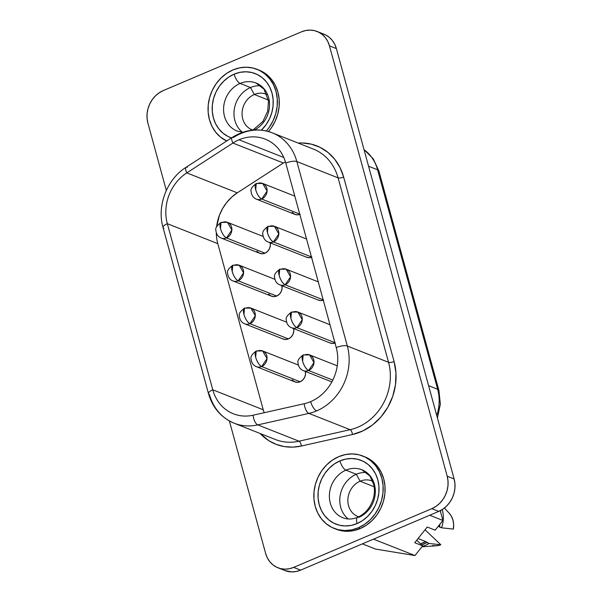 <?xml version="1.0" encoding="UTF-8"?>
<svg xmlns="http://www.w3.org/2000/svg" width="602" height="602" viewBox="0 0 602 602"><rect width="100%" height="100%" fill="white"/><g stroke="black" fill="none" stroke-linecap="round" stroke-linejoin="round"><path stroke-width="0.9" d="M356.301 474.263A25.818 22.515 -68.4 0 0 340.228 495.183A25.818 22.515 -68.4 0 0 348.242 518.969A25.818 22.515 111.6 0 1 340.228 495.183A25.818 22.515 111.6 0 1 356.301 474.263A25.818 22.515 111.6 0 1 366.595 472.54A25.818 22.515 -68.4 0 0 356.301 474.263L360.101 481.216L356.301 474.263L345.902 470.154L356.301 474.263M361.847 469.748L369.952 476.099L373.752 484.587C374.722 488.892 374.632 493.354 373.473 497.982C370.651 507.403 365.361 513.845 357.618 517.299C352.426 519.413 347.505 519.571 342.862 517.765A25.818 22.515 111.6 0 1 329.429 494.34A25.818 22.515 111.6 0 1 345.902 470.154A8.466 3.138 -113 0 1 339.934 460.891A34.284 29.897 -68.4 0 0 319.21 504.687A34.284 29.897 -68.4 0 0 357.076 523.567A8.466 3.138 -113 0 1 357.573 517.321A8.466 3.138 -113 0 1 358.815 517.351A25.818 22.515 111.6 0 0 375.287 493.166A25.818 22.515 111.6 0 0 361.847 469.748L361.847 469.748A25.818 22.515 111.6 0 0 345.902 470.154A25.818 22.515 111.6 0 1 364.669 471.133M372.751 481.269A19.136 16.69 -68.4 0 0 360.101 481.216A19.136 16.69 111.6 0 1 371.923 480.915A19.136 16.69 111.6 0 1 372.751 481.269M374.158 486.77L360.101 481.216L374.158 486.77M340.04 516.373A25.818 22.515 111.6 0 1 329.595 492.571A25.818 22.515 111.6 0 1 345.902 470.154A8.466 3.138 67 0 1 339.934 460.891L334.381 463.924L329.377 468.047L325.103 473.097L321.724 478.876L319.384 485.174L318.157 491.744L318.097 498.336L319.21 504.687L321.445 510.564L324.719 515.733L328.91 520L333.854 523.198L339.355 525.207L345.217 525.952L351.199 525.395L357.076 523.567L362.63 520.534L367.634 516.418L371.908 511.369L375.287 505.582L377.627 499.284L378.854 492.714L378.914 486.13L377.8 479.779L375.565 473.902L372.292 468.732L368.1 464.466L363.156 461.267L357.656 459.258L351.794 458.513L345.811 459.063L339.934 460.891A34.284 29.897 -68.4 0 1 377.8 479.779A34.284 29.897 -68.4 0 1 357.076 523.567A8.466 3.138 67 0 1 357.573 517.321M358.243 527.826A38.934 33.953 111.6 0 1 334.185 528.443A38.934 33.953 111.6 0 1 313.92 493.113A38.934 33.953 111.6 0 1 338.768 456.64L345.45 454.563L352.245 453.931L358.897 454.773L365.151 457.061L370.764 460.696L375.52 465.542L379.245 471.411L381.781 478.086L383.038 485.302L382.977 492.782L381.585 500.239L378.921 507.396L375.091 513.965L370.238 519.699L364.549 524.38L358.243 527.826L351.56 529.903L344.765 530.528L338.113 529.685L331.86 527.405L326.246 523.77L321.491 518.924L317.766 513.047L315.23 506.38L313.966 499.163L314.033 491.676L315.425 484.219L318.089 477.062L321.919 470.493L326.773 464.759L332.462 460.078L338.768 456.64A38.934 33.953 111.6 0 1 362.825 456.023A38.934 33.953 111.6 0 1 383.09 491.345A38.934 33.953 111.6 0 1 358.243 527.826L360.169 528.586L358.243 527.826M334.185 528.443L336.112 529.203A38.934 33.953 -68.4 0 0 360.169 528.586L366.475 525.14L372.164 520.459L377.018 514.725L380.848 508.156L383.512 501.007L384.904 493.542L384.964 486.062L383.707 478.846L381.171 472.171L377.446 466.302L372.691 461.456L364.601 456.722M250.507 87.538A25.818 22.515 -68.4 0 0 234.426 108.458A25.818 22.515 -68.4 0 0 242.44 132.244A25.818 22.515 111.6 0 1 234.426 108.458A25.818 22.515 111.6 0 1 250.507 87.538L254.307 94.491A19.136 16.69 -68.4 0 0 242.072 112.928A19.136 16.69 -68.4 0 0 252.908 130.085A19.136 16.69 111.6 0 1 252.057 129.776A19.136 16.69 111.6 0 1 242.094 112.416A19.136 16.69 111.6 0 1 254.307 94.491L268.357 100.045L254.307 94.491A19.136 16.69 111.6 0 1 266.129 94.19A19.136 16.69 111.6 0 1 266.957 94.544A19.136 16.69 -68.4 0 0 254.307 94.491L250.507 87.538A25.818 22.515 111.6 0 1 260.801 85.815A25.818 22.515 -68.4 0 0 250.507 87.538L240.108 83.43L250.507 87.538M242.869 132.267L237.068 131.033A25.818 22.515 111.6 0 1 223.628 107.615A25.818 22.515 111.6 0 1 240.108 83.43A25.818 22.515 111.6 0 1 258.875 84.408M261.381 130.137A34.284 29.897 -68.4 0 0 269.907 87.448A34.284 29.897 -68.4 0 0 234.133 74.166A8.466 3.138 67 0 0 240.108 83.43A8.466 3.138 -113 0 1 234.133 74.166L228.587 77.199L223.575 81.315L219.301 86.364L215.93 92.151L213.59 98.45L212.363 105.019L212.303 111.603L213.409 117.962L215.644 123.831L218.925 129.001L223.109 133.268L228.053 136.473L231.507 137.896A34.284 29.897 -68.4 0 1 212.213 107.126A34.284 29.897 -68.4 0 1 234.133 74.166L240.017 72.338L246 71.788L251.854 72.526L257.363 74.535L262.306 77.741L266.498 82.007L269.771 87.177L272.006 93.047L273.112 99.405L273.06 105.99L271.833 112.559L269.485 118.857L266.114 124.644L261.381 130.137M232.974 69.915A38.934 33.953 111.6 0 1 257.024 69.298A38.934 33.953 111.6 0 1 266.34 130.973L269.29 127.24L273.12 120.671L275.784 113.515L277.176 106.057L277.244 98.57L275.987 91.361L273.443 84.686L269.726 78.817L264.97 73.971L259.349 70.336L253.096 68.049L246.444 67.206L239.649 67.838L232.974 69.915L226.668 73.354L220.979 78.034L216.126 83.768L212.295 90.338L209.631 97.494L208.239 104.951L208.172 112.439L209.436 119.647L211.972 126.322L215.689 132.192L220.452 137.038L226.713 140.988A38.934 33.953 111.6 0 1 208.202 105.358A38.934 33.953 111.6 0 1 232.974 69.915M258.807 69.998L266.889 74.731L271.652 79.577L275.37 85.446L277.913 92.121L279.17 99.338L279.102 106.817L277.71 114.275L275.046 121.431L271.216 128L268.454 131.522A38.934 33.953 -68.4 0 0 258.95 70.058A38.934 33.953 -68.4 0 0 257.987 69.697M305.282 370.96L305.538 374.151L304.657 377.334L302.768 380.005L300.165 381.773L261.644 366.543A8.466 3.138 -113 0 1 255.669 357.279A8.466 3.138 -113 0 1 256.211 351.011L255.669 357.279C257.189 362.073 259.176 365.158 261.644 366.543L267.04 358.611L262.638 350.928A8.466 7.382 111.6 0 1 267.04 358.611A8.466 7.382 111.6 0 1 261.644 366.543L300.165 381.773A8.466 7.382 -68.4 0 0 305.395 371.442M270.102 242.358L270.358 245.556L269.478 248.731L267.589 251.403L264.985 253.171L226.457 237.94A8.466 3.138 -113 0 1 220.49 228.677A8.466 3.138 -113 0 1 221.032 222.416L220.49 228.677C222.003 233.471 223.997 236.556 226.457 237.94L231.86 230.009L227.458 222.334A8.466 7.382 111.6 0 1 231.86 230.009A8.466 7.382 111.6 0 1 226.457 237.94L264.985 253.171A8.466 7.382 -68.4 0 0 270.215 242.847M281.826 285.228L282.082 288.418L281.202 291.594L279.313 294.273L276.709 296.041L238.189 280.81A8.466 3.138 -113 0 1 232.221 271.547A8.466 3.138 -113 0 1 232.756 265.279L232.221 271.547C233.734 276.333 235.721 279.426 238.189 280.81L243.592 272.879L239.182 265.196A8.466 7.382 111.6 0 1 243.592 272.879A8.466 7.382 111.6 0 1 238.189 280.81L276.709 296.041A8.466 7.382 -68.4 0 0 281.947 285.709M257.408 351.064A8.466 7.382 111.6 0 1 262.638 350.928L256.211 351.011A8.466 3.138 -113 0 1 257.408 351.064M222.228 222.462A8.466 7.382 111.6 0 1 227.458 222.334L221.032 222.416A8.466 3.138 -113 0 1 222.228 222.462M233.952 265.332A8.466 7.382 111.6 0 1 239.182 265.196L232.756 265.279A8.466 3.138 -113 0 1 233.952 265.332M302.625 361.245C304.138 366.031 306.125 369.124 308.593 370.508L313.996 362.577L309.586 354.894A8.466 7.382 111.6 0 1 313.996 362.577A8.466 7.382 111.6 0 1 308.593 370.508L332.816 380.08L308.593 370.508A8.466 7.382 111.6 0 1 303.363 370.636A8.466 7.382 -68.4 0 0 308.593 370.508A8.466 3.138 -113 0 1 302.625 361.245A8.466 3.138 -113 0 1 303.167 354.977L302.625 361.245M290.894 318.375C292.414 323.169 294.401 326.254 296.869 327.638L302.264 319.707L297.862 312.032A8.466 7.382 111.6 0 1 302.264 319.707A8.466 7.382 111.6 0 1 296.869 327.638L334.908 342.681L296.869 327.638A8.466 7.382 111.6 0 1 291.639 327.774A8.466 7.382 -68.4 0 0 296.869 327.638A8.466 3.138 -113 0 1 290.894 318.375A8.466 3.138 -113 0 1 291.436 312.114L290.894 318.375M255.715 189.78C257.227 194.566 259.221 197.659 261.682 199.036L267.085 191.112L262.683 183.429A8.466 7.382 111.6 0 1 267.085 191.112A8.466 7.382 111.6 0 1 261.682 199.036L299.721 214.079L261.682 199.036A8.466 7.382 111.6 0 1 256.452 199.172A8.466 7.382 -68.4 0 0 261.682 199.036A8.466 3.138 -113 0 1 255.715 189.78A8.466 3.138 -113 0 1 256.256 183.512L255.715 189.78M267.446 232.643C268.959 237.436 270.945 240.522 273.413 241.906L278.816 233.975L274.407 226.299A8.466 7.382 111.6 0 1 278.816 233.975A8.466 7.382 111.6 0 1 273.413 241.906L311.452 256.949L273.413 241.906A8.466 7.382 111.6 0 1 268.183 242.042A8.466 7.382 -68.4 0 0 273.413 241.906A8.466 3.138 -113 0 1 267.446 232.643A8.466 3.138 -113 0 1 267.98 226.382L267.446 232.643M304.356 355.029A8.466 7.382 111.6 0 1 309.586 354.894L303.167 354.977A8.466 3.138 -113 0 1 304.356 355.029M292.632 312.167A8.466 7.382 111.6 0 1 297.862 312.032L291.436 312.114A8.466 3.138 -113 0 1 292.632 312.167M257.453 183.565A8.466 7.382 111.6 0 1 262.683 183.429L256.256 183.512A8.466 3.138 -113 0 1 257.453 183.565M269.177 226.427A8.466 7.382 111.6 0 1 274.407 226.299L267.98 226.382A8.466 3.138 -113 0 1 269.177 226.427M293.55 328.09L293.814 331.288L292.933 334.464L291.044 337.143L288.433 338.903L249.913 323.673A8.466 3.138 -113 0 1 243.945 314.41A8.466 3.138 -113 0 1 244.487 308.149L243.945 314.41C245.458 319.203 247.452 322.288 249.913 323.673L255.316 315.741L250.906 308.066A8.466 7.382 111.6 0 1 255.316 315.741A8.466 7.382 111.6 0 1 249.913 323.673L288.433 338.903A8.466 7.382 -68.4 0 0 293.671 328.579M245.684 308.201A8.466 7.382 111.6 0 1 250.906 308.066L244.487 308.149A8.466 3.138 -113 0 1 245.684 308.201M279.17 275.513C280.683 280.299 282.677 283.392 285.137 284.776L290.54 276.845L286.138 269.162A8.466 7.382 111.6 0 1 290.54 276.845A8.466 7.382 111.6 0 1 285.137 284.776L323.176 299.811L285.137 284.776A8.466 7.382 111.6 0 1 279.907 284.904A8.466 7.382 -68.4 0 0 285.137 284.776A8.466 3.138 -113 0 1 279.17 275.513A8.466 3.138 -113 0 1 279.712 269.245L279.17 275.513M280.908 269.297A8.466 7.382 111.6 0 1 286.131 269.162L279.712 269.245A8.466 3.138 -113 0 1 280.908 269.297M233.869 423.093A50.786 44.292 -68.4 0 0 257.776 424.892L308.894 413.393A8.466 3.559 -102.7 0 1 304.213 403.716A8.466 3.559 77.3 0 0 308.894 413.393A50.786 44.292 -68.4 0 0 316.629 410.895A8.466 3.138 -113 0 1 310.655 401.632A42.321 36.91 111.6 0 1 304.213 403.716L253.096 415.214A8.466 3.559 77.3 0 0 257.776 424.892A50.786 44.292 111.6 0 1 234.133 423.198L275.347 439.498A50.786 44.292 -68.4 0 0 298.998 441.191A4.229 1.783 -102.7 0 1 301.339 446.029A55.023 47.979 111.6 0 1 260.117 433.47L268.778 440.672L276.265 444.404L284.355 446.579L292.798 447.128L301.339 446.029L352.456 434.531L362.871 430.904L372.533 424.937L380.983 416.908L387.831 407.208L392.752 396.289L395.499 384.67L395.95 372.901L394.092 361.539L343.629 177.071L340.04 167.649L334.78 159.349L328.06 152.502L320.129 147.362L311.287 144.141L301.888 142.945L298.118 143.05A55.023 47.979 111.6 0 1 343.629 177.071A4.229 1.347 -15.3 0 1 338.083 177.853A50.786 44.292 -68.4 0 0 313.514 149.138M163.955 228.293A8.466 2.701 -15.3 0 1 163.014 227.405A8.466 2.701 -15.3 0 1 167.341 223.696A42.321 36.91 111.6 0 1 186.801 172.887L232.906 143.05A42.321 36.91 111.6 0 1 239.024 139.792L283.79 157.491L239.024 139.792A42.321 36.91 111.6 0 1 265.173 139.122A42.321 36.91 111.6 0 1 285.777 163.104A8.466 2.701 -15.3 0 1 296.861 161.554A50.786 44.292 -68.4 0 0 271.713 132.613M233.418 137.489A50.786 44.292 111.6 0 1 240.762 133.576A50.786 44.292 111.6 0 1 272.134 132.779A50.786 44.292 111.6 0 1 296.861 161.554A8.466 2.701 164.7 0 0 285.777 163.104L336.24 347.572A8.466 2.701 -15.3 0 1 347.331 346.015L296.861 161.554L338.083 177.853A50.786 44.292 -68.4 0 0 313.356 149.07L272.134 132.779C258.469 127.812 245.149 129.377 232.161 137.467A8.466 2.626 -122.9 0 1 233.418 137.489M449.054 513.039L451.124 515.779L452.9 519.857L453.66 524.387L453.344 529.098L441.552 527.803L438.414 526.095L439.242 526.885L440.13 523.943A27.511 23.99 111.6 0 1 439.242 526.885L441.552 527.803A27.511 23.99 -68.4 0 0 442.222 509.578A27.511 23.99 111.6 0 1 441.552 527.803L453.344 529.098A19.046 16.608 -68.4 0 0 449.115 513.1L444.404 508.035M440.408 510.624A27.511 23.99 111.6 0 1 440.754 512.603L440.408 510.624M440.235 510.714L442.906 520.459L435.171 530.174L427.232 527.036L414.748 542.718L422.679 545.856L414.966 555.548L375.64 549.099L362.404 543.862L375.64 549.099L414.966 555.548L373.496 539.151L414.966 555.548L422.679 545.856L414.748 542.718L427.232 527.036L435.171 530.174L442.906 520.459L429.723 515.244L442.906 520.459L440.235 510.714M321.46 33.388L325.539 34.878L329.196 37.249L332.304 40.409L334.727 44.239L336.383 48.589L454.119 478.959L447.188 476.22L329.452 45.85A25.397 22.146 111.6 0 0 317.088 31.462A25.397 22.146 111.6 0 0 301.399 31.861L163.232 90.601A25.397 22.146 111.6 0 0 147.881 123.041L166.318 190.443L147.881 123.041L147.061 118.338L147.106 113.454L148.009 108.593L149.748 103.928L152.246 99.639L155.414 95.899L159.124 92.851L163.232 90.601L301.399 31.861L305.756 30.506L310.188 30.1L314.522 30.649L318.601 32.139L322.266 34.51L325.366 37.67L327.797 41.5L329.452 45.85L447.188 476.22L448.008 480.923L447.963 485.806L447.053 490.668L445.322 495.333L442.824 499.615L439.656 503.362L435.946 506.41L431.837 508.66L293.671 567.393L289.314 568.747L284.881 569.161L280.54 568.612L276.461 567.122L272.804 564.751L269.696 561.591L267.273 557.761L265.617 553.411L229.377 420.956L265.617 553.411A25.397 22.146 111.6 0 0 277.981 567.799L284.912 570.538A25.397 22.146 -68.4 0 0 300.601 570.139L296.244 571.494L291.812 571.9L284.821 570.5M335.976 529.143L340.04 530.445L346.692 531.288L353.487 530.663L360.169 528.586A38.934 33.953 -68.4 0 0 385.017 492.105A38.934 33.953 -68.4 0 0 364.752 456.783A38.934 33.953 -68.4 0 0 363.781 456.421M416.734 540.22L422.679 545.856L416.734 540.22M317.088 31.462L324.019 34.201A25.397 22.146 -68.4 0 1 336.383 48.589L329.452 45.85L336.383 48.589L454.119 478.959L447.188 476.22A25.397 22.146 111.6 0 1 431.837 508.66L438.768 511.399L300.601 570.139L293.671 567.393L431.837 508.66L438.768 511.399A25.397 22.146 -68.4 0 0 454.119 478.959L454.939 483.662L454.894 488.546L453.991 493.407L452.252 498.072L449.754 502.361L446.586 506.101L442.876 509.149L438.768 511.399L300.601 570.139L293.671 567.393A25.397 22.146 111.6 0 1 277.981 567.799M232.124 137.489A8.466 2.626 57.1 0 0 232.906 143.05L283.369 163.007A42.321 36.91 -68.4 0 1 285.393 161.78A42.321 36.91 -68.4 0 0 283.369 163.007L237.263 192.836L231.657 197.17L226.721 202.453L222.612 208.518L219.459 215.177L216.6 226.788A42.321 36.91 -68.4 0 1 237.263 192.836L283.369 163.007L232.906 143.05A8.466 2.626 -122.9 0 1 232.161 137.467L186.056 167.303A8.466 2.626 57.1 0 0 186.801 172.887A8.466 2.626 -122.9 0 1 186.026 167.326A8.466 2.626 -122.9 0 1 187.312 167.326M275.091 439.392A50.786 44.292 -68.4 0 0 298.998 441.191L257.776 424.892L308.894 413.393L350.116 429.693L298.998 441.191L257.776 424.892A8.466 3.559 -102.7 0 1 253.096 415.214A42.321 36.91 111.6 0 1 212.784 389.818L167.341 223.696L217.804 243.644L263.247 409.774L217.804 243.644A42.321 36.91 -68.4 0 1 216.291 232.808L216.517 236.691M217.804 243.644L167.341 223.696A8.466 2.701 164.7 0 0 163.022 227.451L208.473 393.58C212.611 407.795 221.16 417.668 234.133 423.198A50.786 44.292 111.6 0 1 209.406 394.415A8.466 2.701 -15.3 0 1 208.473 393.58A8.466 2.701 -15.3 0 1 212.784 389.818L263.247 409.774L264.18 412.724A42.321 36.91 -68.4 0 1 263.247 409.774L212.784 389.818A8.466 2.701 164.7 0 0 208.465 393.535M221.032 222.416C216.863 225.539 215.147 228.166 215.877 230.303C216.306 234.261 218.09 236.849 221.227 238.076A8.466 7.382 -68.4 0 0 226.457 237.94A8.466 7.382 111.6 0 1 221.227 238.076L259.755 253.307A8.466 7.382 -68.4 0 0 264.985 253.171L262.051 253.758L259.244 253.081L256.994 251.237M300.21 214.274L297.275 214.861L294.468 214.177L292.218 212.333M244.487 308.149C240.318 311.272 238.595 313.898 239.333 316.035C239.754 319.993 241.537 322.582 244.683 323.808A8.466 7.382 -68.4 0 0 249.913 323.673A8.466 7.382 111.6 0 1 244.683 323.808L283.203 339.039A8.466 7.382 -68.4 0 0 288.433 338.903L285.506 339.49L282.699 338.813M323.658 300.007L320.731 300.594L317.924 299.909M311.934 257.137L309.007 257.724L306.2 257.046M335.389 342.869L332.462 343.456L329.655 342.779M232.756 265.279C228.587 268.402 226.871 271.035 227.609 273.173C228.03 277.131 229.813 279.719 232.959 280.938A8.466 7.382 -68.4 0 0 238.189 280.81A8.466 7.382 111.6 0 1 232.959 280.938L271.479 296.169A8.466 7.382 -68.4 0 0 276.709 296.041L273.782 296.628L270.975 295.943L268.718 294.1M256.211 351.011C252.042 354.134 250.327 356.768 251.064 358.905C251.485 362.863 253.269 365.452 256.414 366.671A8.466 7.382 -68.4 0 0 261.644 366.543A8.466 7.382 111.6 0 1 256.414 366.671L294.935 381.909A8.466 7.382 -68.4 0 0 300.165 381.773L297.237 382.36L294.431 381.683L292.173 379.839M239.024 139.792A42.321 36.91 111.6 0 1 285.777 163.104L336.24 347.572A42.321 36.91 111.6 0 1 310.655 401.632A8.466 3.138 67 0 0 316.629 410.895A50.786 44.292 -68.4 0 0 347.331 346.015A8.466 2.701 164.7 0 0 336.24 347.572A42.321 36.91 111.6 0 1 310.655 401.632A42.321 36.91 111.6 0 1 304.213 403.716L253.096 415.214A42.321 36.91 111.6 0 1 233.395 413.8A42.321 36.91 111.6 0 1 212.784 389.818L167.341 223.696A42.321 36.91 111.6 0 1 186.801 172.887L237.263 192.836L186.801 172.887L232.906 143.05A42.321 36.91 111.6 0 1 239.024 139.792M316.629 410.895A50.786 44.292 111.6 0 1 308.894 413.393L350.116 429.693A50.786 44.292 -68.4 0 0 388.546 362.314L347.331 346.015A50.786 44.292 111.6 0 1 316.629 410.895M347.331 346.015L296.861 161.554L338.083 177.853L388.546 362.314L347.331 346.015M364.007 149.567L373.27 158.853L378.869 170.945A11.43 3.65 164.7 0 0 377.612 169.809L368.567 166.235L377.612 169.809L437.646 389.253L428.601 385.671L437.646 389.253A42.321 36.91 111.6 0 1 436.766 415.531A42.321 36.91 -68.4 0 0 437.646 389.253A11.43 3.65 -15.3 0 1 438.903 390.389L440.355 404.16L437.443 417.999M378.884 171.006A11.43 3.65 -15.3 0 0 377.612 169.809A42.321 36.91 -68.4 0 0 364.037 149.68A42.321 36.91 111.6 0 1 377.612 169.809L437.646 389.253A11.43 3.65 164.7 0 1 438.918 390.442M301.339 446.029A4.229 1.783 77.3 0 0 298.998 441.191L350.116 429.693A4.229 1.783 -102.7 0 1 352.456 434.531L301.339 446.029M338.083 177.853A4.229 1.347 164.7 0 0 343.629 177.071L394.092 361.539A4.229 1.347 -15.3 0 1 388.546 362.314L338.083 177.853M350.116 429.693A50.786 44.292 -68.4 0 0 388.546 362.314A4.229 1.347 164.7 0 0 394.092 361.539A55.023 47.979 111.6 0 1 352.456 434.531A4.229 1.783 77.3 0 0 350.116 429.693M279.712 269.245C275.543 272.367 273.82 275.001 274.557 277.138C274.979 281.096 276.762 283.685 279.907 284.904L318.435 300.135A8.466 7.382 -68.4 0 0 323.274 300.157M267.98 226.382C263.811 229.505 262.096 232.131 262.833 234.268C263.255 238.226 265.038 240.815 268.183 242.042L306.704 257.272A8.466 7.382 -68.4 0 0 311.543 257.287M256.256 183.512C252.087 186.635 250.372 189.269 251.102 191.406C251.531 195.364 253.314 197.953 256.452 199.172L294.98 214.402A8.466 7.382 -68.4 0 0 299.819 214.425M291.436 312.114C287.267 315.237 285.551 317.864 286.289 320.001C286.71 323.959 288.493 326.547 291.639 327.774L330.159 343.005A8.466 7.382 -68.4 0 0 334.998 343.02M234.246 129.648A25.818 22.515 111.6 0 1 223.801 105.839A25.818 22.515 111.6 0 1 240.108 83.43A25.818 22.515 111.6 0 1 256.053 83.016A25.818 22.515 111.6 0 1 269.53 105.636A25.818 22.515 111.6 0 1 254.398 129.987M421.942 546.789L436.187 545.811A19.046 16.608 -68.4 0 0 440.845 544.78L425.035 529.798L440.845 544.78L429.06 543.478A27.511 23.99 111.6 0 1 422.273 546.368A27.511 23.99 -68.4 0 0 429.06 543.478L426.75 542.56A27.511 23.99 111.6 0 1 421.709 544.93L426.75 542.56L425.689 541.559L429.06 543.478L440.845 544.78L436.616 545.773L432.387 545.593M420.505 543.794L425.689 541.559L418.066 538.549L425.689 541.559A25.984 22.665 -68.4 0 1 420.505 543.794M358.702 516.809A19.136 16.69 111.6 0 1 357.851 516.501A19.136 16.69 111.6 0 1 347.888 499.141A19.136 16.69 111.6 0 1 360.101 481.216A19.136 16.69 -68.4 0 0 347.866 499.652A19.136 16.69 -68.4 0 0 358.702 516.809M256.053 83.016L264.03 89.201L268.477 101.046L267.724 111.077L262.878 121.521L252.848 130.107M257.024 69.298L258.95 70.058M298.321 365.038L262.638 350.928M263.142 236.443L227.458 222.334M274.866 279.305L239.182 265.196M337.263 365.835L309.586 354.894M329.994 324.734L297.862 312.032M294.814 196.139L262.683 183.429M306.538 239.002L274.407 226.299M286.597 322.175L250.906 308.066M318.27 281.871L286.131 269.162M163.022 227.451C156.701 205.899 166.935 179.185 186.056 167.303M378.869 170.945L438.903 390.389M331.868 381.909L303.363 370.636C300.217 369.417 298.434 366.829 298.013 362.871C297.275 360.733 298.991 358.1 303.167 354.977M362.825 456.023L364.752 456.783"/></g></svg>
